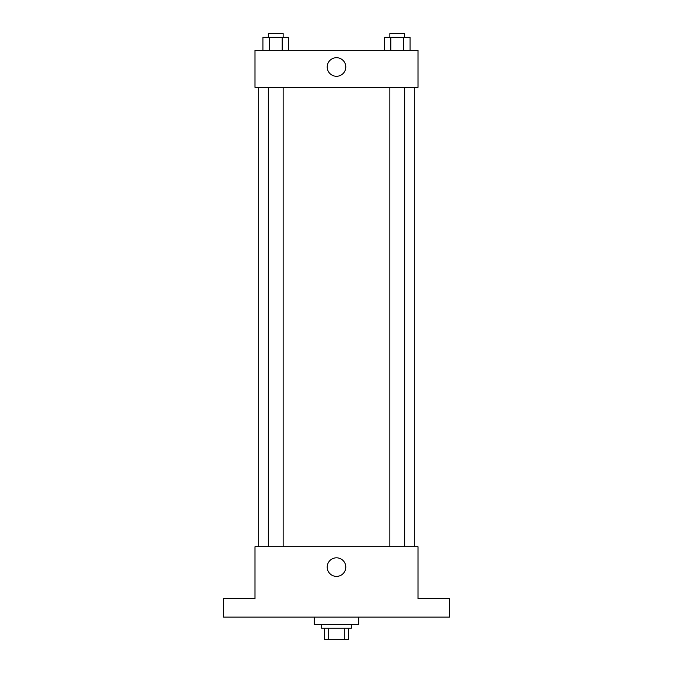 <?xml version="1.0" encoding="UTF-8"?>
<svg xmlns="http://www.w3.org/2000/svg" width="673" height="673" viewBox="0 0 673 673"><rect width="100%" height="100%" fill="white"/><g stroke="black" fill="none" stroke-linecap="round" stroke-linejoin="round"><path stroke-width="1.01" d="M344.298 628.237L344.298 639.35L324.462 639.35L324.462 628.237M344.298 639.35L348.538 639.35L348.538 628.237L348.538 639.35M351.314 624.536L351.314 628.237L321.686 628.237L321.686 624.536M328.702 628.237L328.702 639.35M314.274 617.124L314.274 624.536L358.726 624.536L358.726 617.124M449.488 617.124L223.512 617.124L223.512 598.6L255 598.6L255 546.737L418 546.737L418 598.6L449.488 598.6L449.488 617.124M345.787 567.112A9.287 9.287 0 0 1 331.856 575.154A9.287 9.287 0 0 1 331.856 559.061A9.287 9.287 0 0 1 345.787 567.112M414.299 87.364L414.299 546.737M389.844 546.737L389.844 87.364M283.156 87.364L283.156 546.737M418 87.364L255 87.364L255 50.324L418 50.324L418 87.364M345.787 66.989A9.287 9.287 0 0 1 331.856 75.04A9.287 9.287 0 0 1 331.856 58.946A9.287 9.287 0 0 1 345.787 66.989M410.084 50.324L410.084 37.352L384.426 37.352L384.426 50.324M403.674 37.352L403.674 50.324M390.836 37.352L390.836 50.324M389.844 37.352L389.844 33.65L404.666 33.65L404.666 37.352M288.574 50.324L288.574 37.352L262.916 37.352L262.916 50.324M282.164 37.352L282.164 50.324M269.326 37.352L269.326 50.324M268.334 37.352L268.334 33.65L283.156 33.65L283.156 37.352M258.701 87.364L258.701 546.737M404.666 546.737L404.666 87.364M268.334 87.364L268.334 546.737"/></g></svg>

